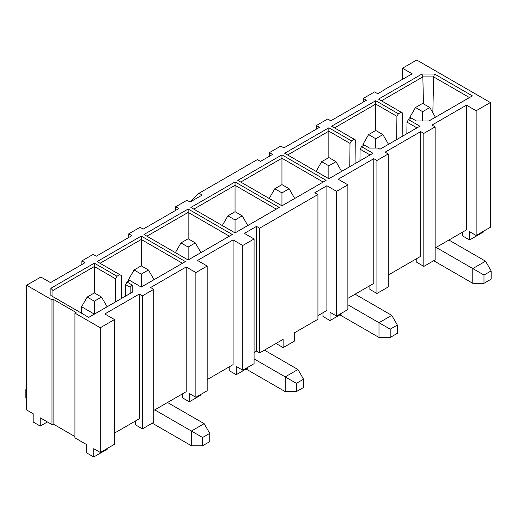 <?xml version="1.0" encoding="UTF-8"?>
<svg xmlns="http://www.w3.org/2000/svg" width="517" height="517" viewBox="0 0 517 517"><rect width="100%" height="100%" fill="white"/><g stroke="black" fill="none" stroke-linecap="round" stroke-linejoin="round"><path stroke-width="0.78" d="M81.873 264.523L81.873 260.904L93.176 254.377L96.311 256.186L131.906 235.636L128.772 233.826L128.772 237.445M100.046 263.263L141.251 239.474L141.251 236.095L97.099 261.583L121.211 275.483L119.737 274.656L116.991 276.24L94.352 263.172L50.879 288.266L50.879 295.517L88.756 317.386L132.229 292.286L132.229 285.035L127.066 282.056L129.806 280.472L141.251 287.077L185.403 261.583L141.251 287.077L129.806 280.472M154.014 279.691L148.418 269.984L141.251 265.848L141.251 239.474L182.456 263.263M51.984 424.599L53.102 423.953L53.102 299.227L51.984 299.873L51.984 424.599L40.236 417.814L40.236 426.086L33.178 422.014L33.178 413.742L26.632 409.962L26.632 285.235L40.849 277.028L50.53 282.618L85.008 262.714L81.873 260.904M51.984 299.873L26.632 285.235M107.95 448.058L107.95 448.769L93.739 456.976L86.688 452.905L86.688 444.633L74.933 437.847L74.933 313.121L76.051 312.475L53.102 299.227M53.102 423.953L74.933 436.555M93.739 456.976L93.739 448.704L100.285 452.485L100.285 327.759L74.933 313.121M100.285 452.485L114.503 444.277L114.503 319.551L100.285 327.759M114.503 433.097L139.293 418.783L139.293 294.057L104.815 313.961L114.503 319.551M135.376 421.045L135.376 424.793L142.427 428.864L142.427 295.866L139.293 294.057M142.427 428.864L153.73 422.337L153.73 289.339L142.427 295.866M125.463 296.17L125.592 284.583L127.066 282.056M125.592 284.583L130.168 287.232L132.229 285.035M50.879 295.517L52.934 296.687L52.934 290.464L52.934 296.687L88.756 317.367L130.168 293.456L130.168 287.232L130.168 293.456L132.229 292.286M94.352 263.172L94.352 266.552L52.934 290.464L50.879 288.266M81.589 313.231L81.589 306.755L94.352 314.123L94.352 301.198L101.513 297.062L94.352 292.926L94.352 266.552L115.517 278.773L116.991 276.24M121.463 298.483L121.211 275.483M115.517 278.773L115.259 302.064M97.099 261.583L119.737 274.656M40.236 426.086L47.396 421.95M182.275 393.967L182.275 397.715L189.325 401.787L189.325 393.515L195.872 397.295L195.872 272.569L186.191 266.979L150.596 287.53L153.73 289.339M462.553 232.152L462.553 235.901L469.604 239.972L469.604 231.7L476.151 235.481L476.151 110.754L466.47 105.164L466.47 229.891L435.127 247.986M416.773 258.584L416.773 262.332L423.824 266.404L423.824 133.405L420.689 131.596L420.689 256.322L388.228 275.063M369.875 285.662L369.875 289.41L376.925 293.475L376.925 160.483L373.791 158.674L373.791 283.4L347.876 298.354M322.97 312.733L322.97 316.482L330.027 320.553L330.027 312.281L336.573 316.061L336.573 191.342L326.893 185.752L326.893 310.471L317.936 315.641M326.893 185.752L314.801 192.731L317.936 194.541L317.936 319.26L294.432 332.832L294.432 341.104L283.122 347.631L283.122 339.359L259.618 352.93L256.484 351.121L254.08 352.51M229.173 366.889L229.173 370.637L236.224 374.709L236.224 366.437L242.777 370.217L242.777 245.491L233.089 239.901L233.089 364.627L207.181 379.588M186.191 266.979L186.191 391.705L153.73 410.446M128.772 233.826L140.075 227.299L143.209 229.109L178.804 208.564L175.67 206.755L186.973 200.228L190.107 202.037L202.199 195.058L199.064 193.248L189.952 201.947M199.064 193.248L257.382 159.579L260.516 161.388L272.601 154.409L269.467 152.599L269.467 156.218M269.467 152.599L280.776 146.072L283.911 147.881L319.5 127.331L316.372 125.521L316.372 129.14M316.372 125.521L327.675 118.994L330.809 120.804L366.404 100.253L363.27 98.443L363.27 102.062M363.27 98.443L374.573 91.916L377.707 93.726L383.64 90.301M383.53 90.107L412.185 73.821L402.497 68.231L402.497 79.153M402.497 68.231L416.715 60.024L490.368 102.547L490.368 227.273L476.151 235.481M483.822 231.054L483.822 231.765L469.604 239.972M466.47 105.164L431.992 125.069L435.127 126.878L435.127 259.877L423.824 266.404M420.689 131.596L385.094 152.147L388.228 153.956L388.228 286.954L376.925 293.475M373.791 158.674L338.196 179.225L347.876 184.815L347.876 309.534L336.573 316.061M341.33 313.315L341.33 314.026L330.027 320.553M317.936 194.541L259.618 228.204L259.618 352.93M283.122 347.631L276.072 343.43M259.618 228.204L256.484 226.394L256.484 351.121M256.484 226.394L244.399 233.374L254.08 238.964L254.08 363.69L242.777 370.217M247.533 367.471L247.533 368.182L236.224 374.709M233.089 239.901L197.5 260.452L207.181 266.042L207.181 390.768L195.872 397.295M200.628 394.549L200.628 395.259L189.325 401.787M175.67 206.755L175.67 210.374M476.151 110.754L490.368 102.547M195.872 272.569L207.181 266.042M242.777 245.491L254.08 238.964M336.573 191.342L347.876 184.815M376.925 160.483L388.228 153.956M423.824 133.405L435.127 126.878M141.251 236.095L185.403 261.583M188.149 209.017L232.307 234.505L188.149 259.999L143.997 234.505L188.149 209.017L188.149 212.397L229.361 236.185L232.307 234.505M193.843 209.114L235.048 185.319L276.259 209.114L235.048 232.902L190.896 207.433L235.048 181.939L279.206 207.433L235.048 232.921L190.896 207.433M328.851 127.783L351.489 140.85L354.229 139.267L331.597 126.2L375.749 100.705L398.387 113.779L401.127 112.189L378.496 99.122L421.969 74.021L434.526 74.021L472.396 95.891L428.929 120.991L416.372 120.991L411.202 118.005L408.462 119.595L419.901 126.2L380.027 149.219L378.03 148.069L369.468 148.069L364.304 145.083L361.557 146.666L373.003 153.278L328.851 178.766L284.693 153.278L328.851 127.783L328.851 131.163L350.009 143.383L351.489 140.85M326.104 180.355L281.952 205.844L237.794 180.355L281.952 154.861L326.104 180.355L281.952 205.844L237.794 180.355M229.361 236.185L188.149 259.999L143.997 234.505M146.944 236.185L188.149 212.397L188.149 238.77L180.989 242.906L188.149 247.042L195.316 242.906L200.913 252.613M235.048 211.699L227.887 215.835L222.291 225.528L235.048 232.902L247.811 225.528L242.215 215.835L235.048 211.699L235.048 181.939M276.259 209.114L279.206 207.433M355.961 163.094L355.702 140.101L354.229 139.267M350.009 143.383L349.757 166.674M355.702 140.101L331.597 126.2M334.544 127.88L375.749 104.091L375.749 100.705M362.986 145.846L362.986 144.295L368.582 134.601L375.749 130.465L375.749 104.091L396.914 116.306L398.387 113.779M402.859 136.016L402.601 113.023L401.127 112.189M396.914 116.306L396.655 139.596M402.601 113.023L378.496 99.122M381.443 100.802L422.854 76.891L421.969 74.021M423.449 103.852L422.854 76.891L433.634 76.891L434.526 74.021M432.839 112.771L433.634 76.891L469.449 97.571L472.396 95.891M469.449 97.571L428.89 120.991L435.411 117.217L429.814 107.523L422.647 111.659L422.647 120.991M409.891 118.768L409.891 117.217L416.424 120.991L411.202 118.005M406.86 133.709L406.982 122.122L408.462 119.595M406.982 122.122L416.954 127.88L419.901 126.2M416.954 127.88L380.008 149.213L388.506 144.295L382.91 134.601L375.749 130.465M369.506 148.069L364.304 145.083M359.961 160.787L360.084 149.2L361.557 146.666M360.084 149.2L370.056 154.958L373.003 153.278M370.056 154.958L328.851 178.766L284.693 153.278M287.639 154.958L328.851 131.163L328.851 157.543L321.684 161.679L316.087 171.373L328.851 178.74L341.608 171.373L336.011 161.679L328.851 165.815L328.851 178.746M240.741 182.036L281.952 158.241L281.952 154.861M281.952 192.893L274.786 188.757L269.189 198.45L281.952 205.824L281.952 192.893L289.113 188.757L281.952 184.621L281.952 158.241L323.157 182.036M191.4 445.764L191.4 431.029L204.157 423.662L209.753 433.356L209.753 441.628L202.593 445.764L191.4 445.764L152.276 423.177M209.753 433.356L202.593 437.492L154.738 409.865M167.502 402.497L204.157 423.662M472.79 283.303L472.79 268.569L485.553 261.201L491.15 270.895L491.15 279.167L483.99 283.303L472.79 283.303L433.673 260.717M491.15 270.895L483.99 275.031L436.135 247.404M448.898 240.037L485.553 261.201M378.993 337.452L378.993 322.718L391.757 315.351L397.353 325.044L397.353 333.316L390.186 337.452L378.993 337.452L339.876 314.866M397.353 325.044L390.186 329.18L347.876 304.752M355.095 294.186L391.757 315.351M285.197 391.608L285.197 376.874L297.954 369.506L303.55 379.2L303.55 387.472L296.39 391.608L285.197 391.608L246.073 369.022M303.55 379.2L296.39 383.336L254.08 358.908M264.433 350.151L297.954 369.506M26.632 390.057L25.85 389.605L26.632 389.152M26.632 399.234L25.85 397.877L25.85 389.605M202.593 437.492L202.593 445.764M483.99 275.031L483.99 283.303M390.186 329.18L390.186 337.452M296.39 383.336L296.39 391.608M128.494 281.229L128.494 279.678L141.251 287.058M141.251 265.848L134.09 269.984L141.251 274.12L141.251 287.045L154.014 279.678M107.109 306.768L94.352 314.136M362.986 144.295L369.526 148.069M134.09 269.984L128.494 279.678M148.418 269.984L141.251 274.12M101.513 297.062L107.109 306.755M81.589 306.755L87.186 297.062L94.352 301.198M87.186 297.062L94.352 292.926M175.392 252.613L188.149 259.98M188.149 247.042L188.149 259.967L200.913 252.6M321.684 161.679L328.851 165.815M336.011 161.679L328.851 157.543M375.749 148.069L375.749 138.737L382.91 134.601M368.582 134.601L375.749 138.737M429.814 107.523L422.647 103.387L415.487 107.523L409.891 117.217M415.487 107.523L422.647 111.659M289.113 188.757L294.709 198.45L281.952 205.818M175.392 252.6L180.989 242.906M195.316 242.906L188.149 238.77M242.215 215.835L235.048 219.971L235.048 232.896M227.887 215.835L235.048 219.971M274.786 188.757L281.952 184.621"/></g></svg>
